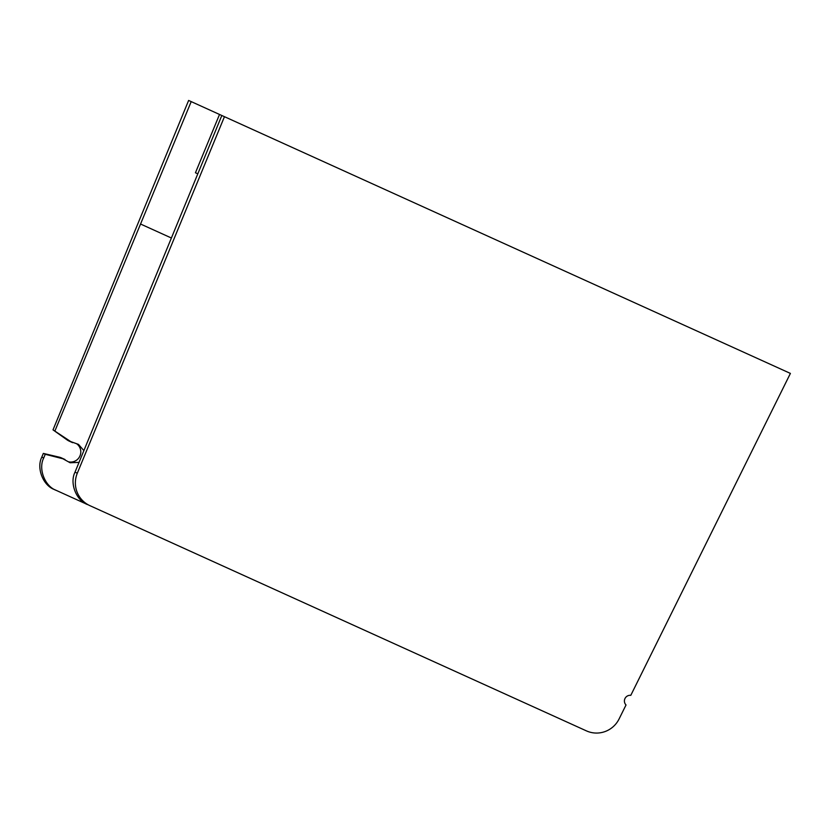 <?xml version="1.0" encoding="UTF-8"?>
<svg xmlns="http://www.w3.org/2000/svg" width="832" height="832" viewBox="0 0 832 832"><rect width="100%" height="100%" fill="white"/><g stroke="black" fill="none" stroke-linecap="round" stroke-linejoin="round"><path stroke-width="1.25" d="M224.453 116.688L790.4 373.412L630.791 695.344A5.678 5.595 114.4 0 0 626.018 704.974L619.081 718.973A25.22 24.856 -65.6 0 1 586.404 730.87L89.866 505.638A25.22 24.856 -65.6 0 1 77.303 473.21L224.453 116.688L221.822 115.502L75.005 472.17C69.42 483.07 76.222 500.583 87.61 504.608L56.254 490.381C44.855 486.356 38.095 468.863 43.711 457.974L45.24 454.282L62.93 458.775L70.127 462.758L79.03 462.384M43.711 457.974L41.808 457.111C36.223 468.01 43.025 485.524 54.413 489.549L56.254 490.381M41.808 457.111L43.326 453.409L45.24 454.282M64.969 459.493L61.506 457.922A12.605 12.428 114.4 0 0 59.467 457.205L43.326 453.409M53.009 429.863L67.257 440.024L70.751 441.605L53.009 429.863L188.625 100.443L191.204 101.608L54.995 430.758M83.876 450.601L78.489 444.402L70.751 441.605M68.474 461.802A10.088 9.942 114.4 0 0 76.669 443.778M72.634 442.666L69.15 441.085A12.605 12.428 -65.6 0 1 67.257 440.024M221.822 115.502L191.204 101.608M219.523 114.452L195.447 172.765L197.756 173.815M75.005 472.17L77.303 473.21M62.93 458.775L59.467 457.205M140.66 224.068L171.278 237.952"/></g></svg>
